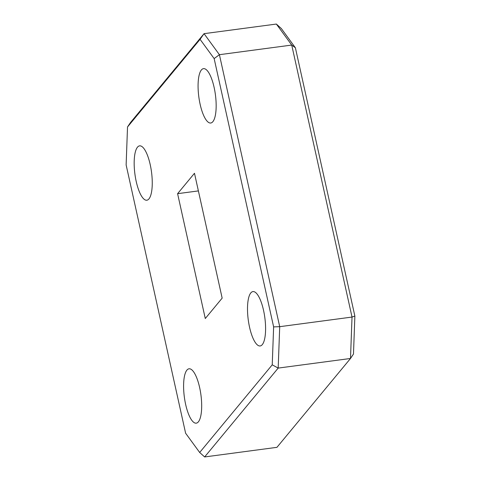 <?xml version="1.0" encoding="UTF-8"?>
<svg xmlns="http://www.w3.org/2000/svg" width="481" height="481" viewBox="0 0 481 481"><rect width="100%" height="100%" fill="white"/><g stroke="black" fill="none" stroke-linecap="round" stroke-linejoin="round"><path stroke-width="0.72" d="M198.37 421.843A27.423 8.363 82.4 0 1 196.254 423.166A27.423 8.363 82.4 0 1 184.926 400.799A27.423 8.363 82.4 0 1 186.905 370.117A27.423 8.363 82.4 0 1 189.021 368.795A27.423 8.363 82.4 0 1 200.355 391.161A27.423 8.363 82.4 0 1 198.37 421.843M262.277 344.637A27.423 8.363 82.4 0 1 260.161 345.959A27.423 8.363 82.4 0 1 248.833 323.599A27.423 8.363 82.4 0 1 250.811 292.911A27.423 8.363 82.4 0 1 252.928 291.588A27.423 8.363 82.4 0 1 264.261 313.955A27.423 8.363 82.4 0 1 262.277 344.637M212.855 121.693A27.423 8.363 82.4 0 1 210.738 123.016A27.423 8.363 82.4 0 1 199.405 100.649A27.423 8.363 82.4 0 1 201.389 69.967A27.423 8.363 82.4 0 1 203.505 68.645A27.423 8.363 82.4 0 1 214.833 91.005A27.423 8.363 82.4 0 1 212.855 121.693M148.948 198.9A27.423 8.363 82.4 0 1 146.831 200.222A27.423 8.363 82.4 0 1 135.498 177.856A27.423 8.363 82.4 0 1 137.482 147.174A27.423 8.363 82.4 0 1 139.598 145.851A27.423 8.363 82.4 0 1 150.926 168.212A27.423 8.363 82.4 0 1 148.948 198.9M273.629 326.888L279.708 326.683L352.026 317.057L291.726 45.064L219.408 54.69L279.708 326.683L278.186 368.091L204.635 456.95L276.948 447.33L350.505 358.471L278.186 368.091L272.234 364.826L273.629 326.888L214.147 58.586L200.072 39.328L127.519 126.978L126.13 164.923L185.612 433.225L199.681 452.483L272.234 364.826M127.519 126.978L130.495 122.529L204.052 33.67L276.365 24.05L291.726 45.064L295.388 47.775L354.87 316.077L353.481 354.022L350.505 358.471L352.026 317.057L354.87 316.077M276.365 24.05L281.319 28.517L295.388 47.775M194.48 173.28L177.597 193.675L205.279 318.524L222.162 298.13L194.48 173.28M200.072 39.328L204.052 33.67L219.408 54.69L214.147 58.586M204.635 456.95L199.681 452.483M177.597 193.675L198.388 190.909"/></g></svg>
